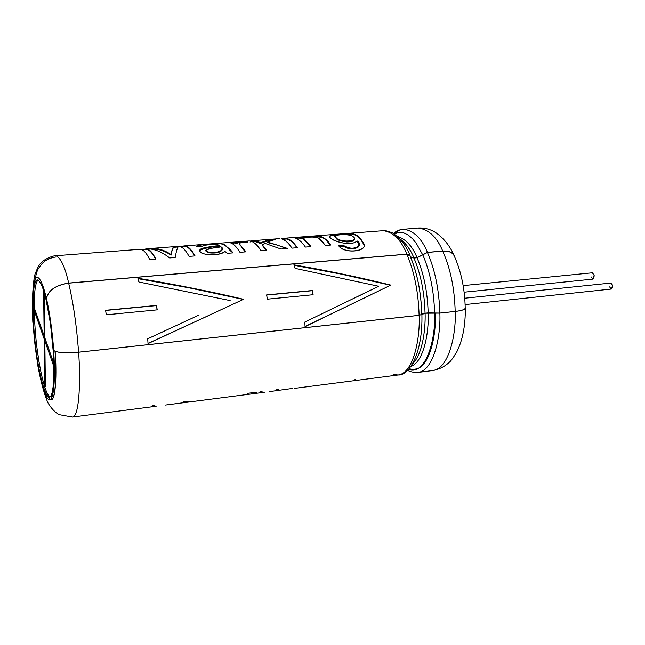 <?xml version="1.0" encoding="UTF-8"?>
<svg xmlns="http://www.w3.org/2000/svg" width="645" height="645" viewBox="0 0 645 645"><rect width="100%" height="100%" fill="white"/><g stroke="black" fill="none" stroke-linecap="round" stroke-linejoin="round"><path stroke-width="0.97" d="M53.866 366.626L44.836 340.874L45.368 386.742L44.731 384.839L44.191 339.028L34.749 312.083L34.701 309.052L44.158 335.94L43.618 290.637L44.158 335.94L34.701 309.052L34.749 312.083L44.191 339.028L44.731 384.839L45.368 386.742L44.836 340.874L53.866 366.626M44.279 292.878L44.803 337.778L53.777 363.296L44.803 337.778L44.279 292.878M55.148 351.42C56.865 373.157 55.817 400.247 51.14 399.771M435.431 313.115C436.181 334.578 430.425 362.305 418.758 368.093M464.118 292.193L592.957 279.108L594.174 275.052L592.328 272.803L594.174 275.052C593.972 279.229 592.949 279.833 591.102 276.866M465.126 304.569L611.428 289.033L612.605 285.195L610.799 283.05L612.605 285.195C612.403 289.162 611.412 289.726 609.622 286.88M45.851 340.77L44.836 340.874L45.851 340.77M45.344 384.767L44.731 384.839L45.344 384.767M45.206 338.923L44.191 339.028L45.206 338.923M35.733 311.986L34.749 312.083L35.733 311.986M44.779 335.876L44.158 335.94L44.779 335.876M421.894 314.518L425.103 313.212C425.627 330.28 422.346 354.573 412.469 363.933C422.346 354.573 425.627 330.28 425.103 313.212L428.207 312.881C429.03 332.457 423.813 362.071 410.768 366.529C423.813 362.071 429.03 332.457 428.207 312.881L434.512 312.994C436.133 337.714 426.192 376.188 408.43 369.367C426.192 376.188 436.133 337.714 434.512 312.994L439.85 313.091C440.922 335.819 433.875 370.641 418.025 372.423C433.875 370.641 440.922 335.819 439.85 313.091L455.225 311.422C456.265 334.021 448.993 368.69 432.819 370.512C448.993 368.69 456.265 334.021 455.225 311.422C462.199 310.608 465.529 309.39 465.206 307.778L465.327 308.245C464.674 309.681 461.304 310.745 455.225 311.422L439.85 313.091L425.103 313.212L419.153 315.332C420.274 338.23 413.534 373.278 398.11 374.995C413.534 373.278 420.274 338.23 419.153 315.332L78.593 352.226C65.459 353.347 57.123 352.775 53.583 350.493L53.084 349.921L53.72 350.477C52.253 330.95 49.834 313.575 46.456 298.377C48.488 290.226 55.889 285.155 68.66 283.171C73.385 303.198 76.691 326.201 78.569 352.202L419.105 315.308C418.395 292.104 414.308 271.739 406.842 254.211L68.66 283.171C55.889 285.155 48.488 290.226 46.456 298.377C49.834 313.575 52.253 330.95 53.72 350.477C57.236 352.742 65.524 353.315 78.569 352.202C76.691 326.201 73.385 303.198 68.66 283.171L406.842 254.211C414.308 271.739 418.395 292.104 419.105 315.308L421.774 314.365C421.104 292.177 417.186 272.698 410.018 255.92M266.619 294.894L312.341 290.524L313.115 294.717L267.369 299.159L266.619 294.894L267.369 299.159L313.115 294.717L312.341 290.524L312.906 294.741L312.341 290.524L266.619 294.894M164.983 330.837L147.705 338.786L148.036 343.616L243.576 299.272C209.601 291.29 174.384 284.284 137.909 278.237L138.909 282.002L230.152 300.562L138.909 282.002L137.909 278.237C174.384 284.284 209.601 291.29 243.576 299.272L148.036 343.616L147.705 338.786L198.837 315.115M305.053 326.66L304.827 322.073L378.688 286.259L295.104 268.376L293.862 264.829C327.507 270.642 359.813 277.398 390.789 285.098L305.053 326.66L390.789 285.098C359.813 277.398 327.507 270.642 293.862 264.829L295.104 268.376L378.688 286.259L304.827 322.073L305.053 326.66M156.517 305.416L157.211 309.85L106.272 314.792L105.603 310.277L156.517 305.416L157.066 309.866L156.517 305.416L105.603 310.277L106.272 314.792L157.211 309.85L156.517 305.416M406.874 254.13C401.206 239.972 393.353 232.152 383.307 230.692C393.353 232.152 401.206 239.972 406.874 254.13L409.97 255.323L410.156 256.041L406.874 254.13L68.668 283.082L406.874 254.13M421.79 314.421L419.105 315.308L78.569 352.202C65.524 353.315 57.236 352.742 53.72 350.477L53.221 349.913L50.447 323.54L53.084 349.921C54.648 369.029 54.188 397.207 49.214 397.118C44.191 396.191 38.579 369.682 36.37 352.42C38.539 369.738 44.441 397.562 49.455 397.118C54.293 396.723 54.615 368.456 53.084 349.921L53.583 350.493C55.228 370.561 54.736 400.11 49.512 399.94C44.239 398.892 38.369 371.117 36.064 353.065C38.369 371.117 44.239 398.892 49.512 399.94C54.736 400.11 55.228 370.561 53.583 350.493C57.123 352.775 65.459 353.347 78.593 352.226C80.649 377.922 79.714 416.452 72.49 417.049C79.714 416.452 80.649 377.922 78.593 352.226L419.153 315.332L421.894 314.357M155.993 406.261L72.49 417.049L58.905 414.598C54.914 412.211 51.31 408.382 48.093 403.117C44.352 394.796 40.861 381.961 37.612 364.61L32.822 321.855C31.911 304.424 32.476 289.025 34.516 275.673C37.015 268.78 39.143 264.555 40.901 262.991C45.271 258.185 54.422 255.388 55.93 255.718L55.93 255.718C60.775 257.831 65.024 266.957 68.668 283.082C65.024 266.957 60.775 257.831 55.93 255.718L139.884 249.301M184.01 245.93C187.526 245.624 191.202 248.954 195.032 255.912L189.066 256.387C185.518 249.841 182.1 246.495 178.826 246.35C177.601 246.825 176.391 250.542 175.206 257.5L169.635 257.944C161.564 251.59 153.736 248.551 146.157 248.833C149.213 248.889 152.43 252.3 155.816 259.048L149.729 259.54C146.222 252.445 142.9 249.035 139.772 249.309M146.173 249.002L145.02 249.091M150.164 248.527C156.969 247.801 163.943 249.817 171.094 254.582C171.957 249.413 172.989 246.777 174.198 246.672L178.504 246.535L174.787 246.817L174.835 247.228L174.126 246.688M179.641 246.446L182.825 246.205L182.866 246.616L182.825 246.205L179.641 246.446M196.725 246.801L202.53 246.527L196.725 246.801C195.806 244.761 211.06 244.004 220.453 243.794C227.862 244.407 226.169 248.285 233.111 252.864L227.33 253.324L224.928 251.429C220.558 255.307 204.779 256.452 200.119 251.631C197.007 247.164 212.068 247.108 219.631 245.672C218.913 243.512 200.901 244.898 202.53 246.527L202.53 246.414M247.414 242.101C241.238 242.23 237.602 242.689 236.513 243.479L235.054 242.955L231.466 243.23L235.054 242.955L235.022 242.367L235.054 242.955L236.513 243.479L236.489 242.891L235.022 242.367L230.104 242.746C233.329 243.576 236.61 246.769 239.956 252.316L245.479 251.873L239.174 243.528C239.755 242.649 242.488 242.23 247.358 242.262L247.688 241.504L247.358 242.262C231.49 242.423 243.931 246.156 245.479 251.873L239.956 252.316C236.61 246.769 233.329 243.576 230.104 242.746L235.022 242.367L236.489 242.891C237.626 242.085 241.351 241.617 247.688 241.504C241.351 241.617 237.626 242.085 236.489 242.891L236.513 243.479C237.15 242.81 239.988 242.383 245.019 242.181M280.986 249.026L287.67 248.494L267.554 242.028L275.778 239.247L268.86 239.779L260.257 242.875C257.524 240.762 254.92 240.093 252.429 240.875L250.163 241.053L253.904 240.585L260.257 242.875L268.86 239.779L275.778 239.247L267.554 242.028L287.67 248.494L280.986 249.026L264.901 243.334L262.33 244.778L266.433 250.196L260.959 250.631C256.686 243.866 252.517 240.658 248.47 240.996M291.992 248.148C288.371 242.722 284.784 239.618 281.236 238.827L286.501 238.424C290.081 239.214 293.701 242.31 297.345 247.712L291.992 248.148L297.345 247.712C293.701 242.31 290.081 239.214 286.501 238.424L286.525 239.005C289.968 239.763 293.451 242.673 296.966 247.744C293.451 242.673 289.968 239.763 286.525 239.005L286.501 238.424L281.236 238.827C284.784 239.618 288.371 242.722 291.992 248.148M279.325 238.65L253.969 240.577M303.432 238.513C303.424 237.223 315.937 236.288 318.098 237.924L325.531 245.455L330.756 245.036C327.926 240.762 324.709 237.965 321.121 236.65C312.519 236.118 305.698 236.546 300.667 237.916L299.119 237.457L294.41 237.82L299.119 237.457L300.667 237.916C305.698 236.546 312.519 236.118 321.121 236.65C324.709 237.965 327.926 240.762 330.756 245.036L325.531 245.455C320.63 240.367 321.242 236.272 308.721 237.207C297.547 238.134 308.745 241.23 310.705 246.648L305.399 247.067C301.707 241.681 298.046 238.602 294.41 237.82C298.046 238.602 301.707 241.681 305.399 247.067L310.705 246.648M338.73 245.81L344.059 245.777C351.307 251.832 364.901 245.479 357.048 240.891C352.146 246.446 333.538 241.827 330.812 238.094C325.048 235.014 336.98 234.054 348.623 234.143L347.179 233.78L351.71 233.434C356.62 234.304 360.861 238.045 364.433 244.665C365.409 251.977 343.801 253.574 338.73 245.81C343.1 253.082 362.877 252.364 364.417 246.027C361.595 238.545 357.362 234.353 351.71 233.434L351.735 233.998L351.71 233.434L347.179 233.78L348.623 234.143L348.631 234.707L348.623 234.143C337.883 234.006 331.506 234.724 329.49 236.312C327.104 238.747 350.025 248.027 357.048 240.891L359.209 245.229C355.556 249.026 350.509 249.212 344.059 245.777L338.73 245.81M299.812 387.685L294.596 388.363L299.812 387.685M269.699 391.579L292.62 388.419M165.378 405.052L200.216 400.553L192.194 401.585L183.591 401.48M36.064 353.065C33.5 335.432 30.96 301.723 33.645 284.735C36.467 268.32 42.917 282.341 46.319 298.385C48.367 290.186 55.817 285.082 68.668 283.082C55.817 285.082 48.367 290.186 46.319 298.385C42.917 282.341 36.467 268.32 33.645 284.735C30.96 301.723 33.5 335.432 36.064 353.065M36.37 352.42C33.919 335.577 31.5 303.335 34.072 287.162C36.781 271.553 42.925 285.001 46.166 300.296L46.319 298.385L46.166 300.296C43.634 288.347 40.724 281.559 37.426 279.914C30.775 279.438 32.75 331.119 36.37 352.42M50.084 396.869C44.553 393.885 39.514 366.82 37.62 352.291C34.822 335.706 31.484 285.614 38.087 280.027C31.484 285.614 34.822 335.706 37.62 352.291C39.563 369.222 47.311 405.818 52.777 394.7M50.447 323.54L46.166 300.296L50.447 323.54M394.248 233.909L397.368 231.273L401.311 229.491L418.202 228.024C428.723 229.427 436.907 237.102 442.744 251.058C448.138 250.607 451.919 252.034 454.088 255.331L454.62 256.734C453.032 252.493 449.073 250.607 442.744 251.058C436.907 237.102 428.723 229.427 418.202 228.024C424.37 227.701 430.078 229.144 435.319 232.369C443.22 237.602 449.476 245.253 454.088 255.331M403.327 229.16C413.647 230.588 421.693 238.328 427.458 252.364L442.744 251.058L427.458 252.364C421.693 238.328 413.647 230.588 403.327 229.16L400.569 229.628C397.175 230.854 394.829 232.127 393.539 233.458M394.538 234.111L396.836 233.03L401.529 232.466L403.867 232.934L408.398 235.175L412.631 238.86L416.444 243.592L422.685 254.799L427.458 252.364L417.041 257.678L422.685 254.799M397.409 236.409C405.802 239.053 412.349 246.14 417.041 257.678C412.349 246.14 405.802 239.053 397.409 236.409M399.594 238.602C405.616 242.98 410.405 249.43 413.961 257.952L417.041 257.678L413.961 257.952C409.752 247.672 403.939 240.738 396.53 237.15M410.494 256.823L413.961 257.952L410.494 256.823M421.911 314.454C422.902 354.121 408.664 375.842 398.11 374.995L393.144 374.511M55.002 351.372C56.857 374.237 55.494 402.48 50.415 399.698L47.149 395.554M418.266 368.351L413.663 369.553L408.995 368.755M442.72 251.139C450.428 268.409 454.58 288.492 455.176 311.406C461.215 310.729 464.561 309.673 465.214 308.245L465.214 308.1C464.835 309.584 461.489 310.688 455.176 311.406C454.58 288.492 450.428 268.409 442.72 251.139L427.425 252.445C435.036 269.828 439.156 290.032 439.801 313.067L455.176 311.406L439.801 313.067C439.156 290.032 435.036 269.828 427.425 252.445L422.773 254.823C430.022 271.513 433.964 290.895 434.593 312.978L439.801 313.067L434.593 312.978C433.964 290.895 430.022 271.513 422.773 254.823L417.017 257.758C423.829 273.593 427.546 291.959 428.159 312.865L434.593 312.978L428.159 312.865C427.546 291.959 423.829 273.593 417.017 257.758L413.929 258.024C420.725 273.883 424.434 292.266 425.055 313.196L428.159 312.865L425.055 313.196C424.434 292.266 420.725 273.883 413.929 258.024L410.639 257.161L413.929 258.024L417.017 257.758L427.425 252.445L442.72 251.139C448.38 250.679 452.209 252.243 454.201 255.831L453.991 255.38C451.831 252.098 448.073 250.687 442.72 251.139M421.79 314.139L425.055 313.196L421.79 314.139M409.914 255.501L406.842 254.211L409.914 255.501M46.456 298.377L46.295 300.28L46.456 298.377M156.171 406.237L152.873 405.439M257.073 392.152L247.108 393.377M278.527 389.556L276.278 389.556M264.377 392.265L260.161 391.628M355.629 379.623L354.992 379.421M250.05 242.052L250.574 241.706M359.176 245.414C358.991 249.059 347.647 250.163 343.987 246.277L339.085 246.309L343.987 246.277L344.059 245.777L343.987 246.277C350.412 249.68 355.459 249.502 359.128 245.729M348.623 234.24L351.735 233.998L348.623 234.24M354.331 238.819C353.686 243.399 337.367 240.819 336.166 237.715L334.86 236.167M336.166 237.715L336.15 238.271L336.166 237.715C339.044 242.907 360.418 241.585 353.017 236.57C349.864 233.224 328.877 234.748 336.166 237.715M346.276 241.939C351.033 242.012 353.702 241.149 354.29 239.343L354.323 238.819M334.86 236.739L336.15 238.271L334.86 236.264M364.409 246.076C361.281 238.884 357.056 234.853 351.735 233.998M335.126 235.248C331.748 235.546 329.893 236.022 329.547 236.683M354.307 239.142C354.379 243.85 337.391 241.536 336.15 238.271M300.667 237.916L300.683 238.497L300.667 237.916M299.119 237.457L299.151 238.037L300.683 238.497L299.151 238.037L299.119 237.457M295.95 238.279L299.151 238.037L295.95 238.279M310.31 246.68L303.472 238.956M330.353 245.068C325.112 239.513 325.531 235.965 311.535 237.046M307.004 237.376L300.683 238.497M282.736 239.295L286.525 239.005L282.736 239.295M247.091 241.286C251.51 239.94 256.13 243.06 260.959 250.631L266.433 250.196L262.313 245.342L266.071 250.22L262.313 245.342L262.33 244.778L264.901 243.334M267.562 242.601L276.995 244.955L286.606 248.559L276.995 244.955L267.562 242.601L267.554 242.028L267.562 242.601M268.86 239.779L268.892 240.359L272.658 240.069L268.892 240.359L268.86 239.779M260.257 242.875L260.257 243.455L268.892 240.359L260.257 243.455L260.257 242.875M252.429 240.875L252.477 241.278L252.429 240.875M252.493 241.456L256.283 241.367L260.257 243.455L254.009 241.166L251.421 241.359M245.132 251.897L239.174 243.657M219.631 245.672L219.639 246.261L219.631 245.672C210.036 246.221 203.352 247.761 199.563 250.3C199.982 255.928 220.606 256.202 224.928 251.429L227.33 253.324L233.111 252.864C229.023 248.003 225.024 244.995 221.098 243.826C212.302 243.85 197.33 244.721 196.693 246.479L196.701 246.672M205.779 250.792L208.746 252.816L208.77 252.268L205.803 250.171C209.681 248.551 214.737 247.438 220.945 246.833L222.323 249.172C220.614 251.961 216.099 252.993 208.77 252.268L208.746 252.816C216.043 253.541 220.566 252.509 222.307 249.736L222.332 249.18M219.639 246.261C210.423 246.825 203.739 248.293 199.595 250.663M222.315 249.599C220.775 252.461 216.252 253.533 208.746 252.816L205.787 250.969M220.945 246.833C216.172 248.083 199.74 248.519 208.77 252.268C217.962 254.009 225.758 249.22 220.945 246.833M138.715 249.575C142.102 248.277 145.77 251.598 149.729 259.54L155.816 259.048C152.43 252.3 149.213 248.889 146.157 248.833C153.736 248.551 161.564 251.59 169.635 257.944L175.206 257.5C176.391 250.542 177.601 246.825 178.826 246.35C182.1 246.495 185.518 249.841 189.066 256.387L195.032 255.912C190.71 248.115 186.639 244.882 182.825 246.205M182.89 246.793C186.582 245.519 190.525 248.559 194.717 255.936C191.057 249.446 187.55 246.309 184.188 246.511L180.729 246.777M171.078 255.138C171.965 249.994 173.029 247.366 174.263 247.277C173.029 247.374 171.965 250.002 171.078 255.138L171.094 254.582L171.078 255.138C164.233 250.599 157.541 248.567 151.003 249.059L150.865 249.067M146.157 248.833L146.205 249.438C149.156 249.494 152.26 252.703 155.534 259.072C152.26 252.703 149.156 249.494 146.205 249.438L146.157 248.833M211.608 314.188L148.019 343.446L211.608 314.188M138.03 278.68L188.929 287.799L243.286 299.409L188.929 287.799L138.03 278.68M294.023 265.272L340.745 274.028L390.499 285.235L340.745 274.028L294.023 265.272M357.741 296.474L378.486 286.428L357.741 296.474M370.77 294.894L305.045 326.467L370.77 294.894M266.651 295.055L312.164 290.71L266.651 295.055M105.627 310.455L156.396 305.601L105.627 310.455M592.328 272.803L463.15 285.606M610.799 283.05L464.739 298.216M409.97 255.323C406.35 246.035 400.537 238.545 392.523 232.853C386.371 230.7 383.299 229.983 383.307 230.692L284.235 238.263M398.11 374.995L299.57 387.726M150.97 248.454L174.198 246.672M184.148 245.914L248.615 240.988M264.144 392.297L200.015 400.577M465.327 308.245C465.44 326.177 462.473 340.955 456.434 352.589C452.742 358.475 450.25 361.797 448.96 362.546C444.784 366.537 439.406 369.19 432.819 370.512L418.025 372.423C413.211 372.479 409.736 371.738 407.592 370.206M47.238 398.134L44.553 390.322M34.008 287.549C35.177 276.987 36.797 270.449 38.877 267.949L41.562 264.184C45.013 260.249 49.842 257.839 56.034 256.96M465.214 308.245C464.835 288.621 461.086 270.997 453.991 255.38M421.79 314.462C421.153 292.137 417.178 272.44 409.865 255.372M359.128 245.697L359.2 245.269M303.44 238.489L303.44 239.069M205.779 250.816L205.787 250.244M178.101 246.979L174.255 247.277M146.205 249.422L142.069 249.744M359.708 295.515L359.281 295.724"/></g></svg>
